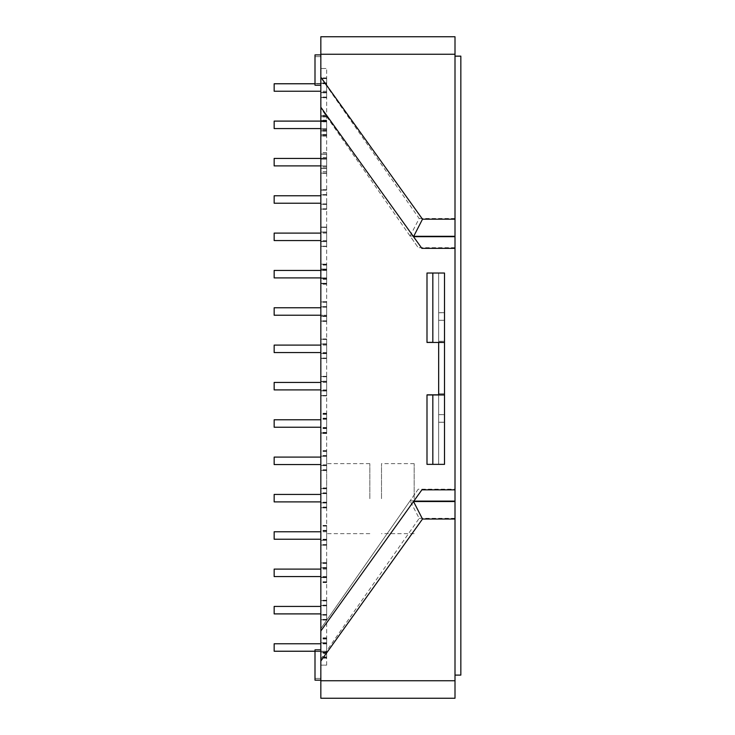 <?xml version="1.0" encoding="UTF-8"?>
<svg xmlns="http://www.w3.org/2000/svg" width="735" height="735" viewBox="0 0 735 735"><rect width="100%" height="100%" fill="white"/><g stroke="black" fill="none" stroke-linecap="round" stroke-linejoin="round"><path stroke-width="0.55" stroke-dasharray="3.67 2.76" d="M326.671 87.502L326.671 97.066L326.671 87.502M320.837 91.232L274.164 91.232L274.164 83.762L274.164 91.232L274.164 83.762L274.164 91.232L274.164 83.762L315.003 83.762M320.837 87.502L320.837 97.066L320.837 87.502M326.671 665.138L326.671 68.474L326.671 665.138L320.837 665.138L326.671 665.138M326.671 163.574L326.671 154.001L326.671 163.574M326.671 163.749L326.671 173.322L326.671 163.749M326.671 124.831L326.671 134.404L326.671 124.831M326.671 125.189L326.671 134.753L326.671 125.189M326.671 163.547L326.671 173.12L326.671 163.547M326.671 126.328L326.671 135.901L326.671 126.328M326.671 87.86L326.671 78.287L326.671 87.86M326.671 87.998L326.671 97.562L326.671 87.998M326.671 87.63L326.671 97.195L326.671 87.63M326.671 88.182L326.671 78.608L326.671 88.182M326.671 125.961L326.671 135.534L326.671 125.961M326.671 126.512L326.671 136.076L326.671 126.512M326.671 199.231L326.671 208.795L326.671 199.231M326.671 162.169L326.671 171.733L326.671 162.169M326.671 163.73L326.671 173.295L326.671 163.73M326.671 273.714L326.671 283.287L326.671 273.714M326.671 274.164L326.671 283.738L326.671 274.164M326.671 236.652L326.671 246.234L326.671 236.652M326.671 236.716L326.671 246.289L326.671 236.716M326.671 274.651L326.671 284.215L326.671 274.651M326.671 274.109L326.671 264.536L326.671 274.109M326.671 274.082L326.671 283.646L326.671 274.082M326.671 274.026L326.671 264.453L326.671 274.026M326.671 423.378L326.671 432.943L326.671 423.378M326.671 348.712L326.671 339.147L326.671 348.712M326.671 423.93L326.671 414.365L326.671 423.93M326.671 311.355L326.671 301.782L326.671 311.355M326.671 311.759L326.671 321.324L326.671 311.759M326.671 386.187L326.671 395.761L326.671 386.187M326.671 311.254L326.671 301.681L326.671 311.254M326.671 423.415L326.671 413.851L326.671 423.415M326.671 386.334L326.671 395.908L326.671 386.334M326.671 423.672L326.671 433.237L326.671 423.672M326.671 311.502L326.671 301.938L326.671 311.502M326.671 349.006L326.671 339.441L326.671 349.006M326.671 348.748L326.671 358.312L326.671 348.748M326.671 311.419L326.671 301.846L326.671 311.419M326.671 386.233L326.671 395.798L326.671 386.233M326.671 348.895L326.671 358.469L326.671 348.895M326.671 311.566L326.671 302.002L326.671 311.566M326.671 236.743L326.671 227.17L326.671 236.743M326.671 273.953L326.671 264.389L326.671 273.953M326.671 311.861L326.671 302.287L326.671 311.861M326.671 386.123L326.671 395.687L326.671 386.123M326.671 386.298L326.671 376.724L326.671 386.298M326.671 348.96L326.671 358.524L326.671 348.96M326.671 423.626L326.671 433.191L326.671 423.626M326.671 162.279L326.671 171.843L326.671 162.279M326.671 236.835L326.671 246.4L326.671 236.835M326.671 199.479L326.671 209.043L326.671 199.479M326.671 348.684L326.671 358.248L326.671 348.684M326.671 348.509L326.671 358.074L326.671 348.509M326.671 311.585L326.671 321.149L326.671 311.585M326.671 422.836L326.671 413.272L326.671 422.836M326.671 423.498L326.671 433.071L326.671 423.498M326.671 385.875L326.671 395.448L326.671 385.875M326.671 460.174L326.671 450.601L326.671 460.174M326.671 572.197L326.671 581.762L326.671 572.197M326.671 572.96L326.671 582.524L326.671 572.96M326.671 572.786L326.671 582.359L326.671 572.786M326.671 497.503L326.671 507.067L326.671 497.503M326.671 535.172L326.671 544.736L326.671 535.172M326.671 535.457L326.671 545.021L326.671 535.457M326.671 572.51L326.671 562.937L326.671 572.51M326.671 498.293L326.671 507.857L326.671 498.293M326.671 535.631L326.671 526.058L326.671 535.631M326.671 460.79L326.671 451.226L326.671 460.79M326.671 535.42L326.671 525.847L326.671 535.42M326.671 535.668L326.671 545.241L326.671 535.668M326.671 460.753L326.671 451.18L326.671 460.753M326.671 498.339L326.671 507.903L326.671 498.339M326.671 572.749L326.671 582.313L326.671 572.749M326.671 573.006L326.671 582.57L326.671 573.006M326.671 572.482L326.671 582.046L326.671 572.482M326.671 572.648L326.671 582.221L326.671 572.648M326.671 498.67L326.671 463.666L326.671 498.67M326.671 535.567L326.671 545.131L326.671 535.567M326.671 498.229L326.671 507.802L326.671 498.229M326.671 572.896L326.671 582.469L326.671 572.896M326.671 460.9L326.671 470.464L326.671 460.9M326.671 535.007L326.671 525.433L326.671 535.007M326.671 498.165L326.671 507.738L326.671 498.165M326.671 460.836L326.671 451.262L326.671 460.836M326.671 572.335L326.671 562.771L326.671 572.335M326.671 610.087L326.671 600.513L326.671 610.087M326.671 610.335L326.671 619.908L326.671 610.335M326.671 609.811L326.671 619.384L326.671 609.811M326.671 609.986L326.671 619.55L326.671 609.986M326.671 610.519L326.671 620.092L326.671 610.519M326.671 610.298L326.671 600.725L326.671 610.298M326.671 610.124L326.671 600.559L326.671 610.124M326.671 610.169L326.671 600.596L326.671 610.169M326.671 386.169L326.671 376.596L326.671 386.169M326.671 199.755L326.671 209.328L326.671 199.755M326.671 236.973L326.671 246.547L326.671 236.973M326.671 572.831L326.671 582.396L326.671 572.831M326.671 535.503L326.671 525.929L326.671 535.503M326.671 163.804L326.671 173.377L326.671 163.804M326.671 647.416L326.671 656.98L326.671 647.416M326.671 647.498L326.671 657.062L326.671 647.498M326.671 648.408L326.671 638.834L326.671 648.408M326.671 648.573L326.671 658.137L326.671 648.573M326.671 647.82L326.671 657.384L326.671 647.82M326.671 647.994L326.671 638.421L326.671 647.994M326.671 647.563L326.671 657.136L326.671 647.563M320.837 665.138L320.837 68.474L326.671 68.474L320.837 68.474L320.837 665.138M320.837 163.574L320.837 154.001L320.837 163.574M320.837 163.749L320.837 173.322L320.837 163.749M320.837 124.831L320.837 134.404L320.837 124.831M320.837 125.189L320.837 134.753L320.837 125.189M320.837 163.547L320.837 173.12L320.837 163.547M320.837 126.328L320.837 135.901L320.837 126.328M320.837 87.86L320.837 78.287L320.837 87.86M320.837 87.998L320.837 97.562L320.837 87.998M320.837 87.63L320.837 97.195L320.837 87.63M320.837 88.182L320.837 78.608L320.837 88.182M320.837 125.961L320.837 135.534L320.837 125.961M320.837 126.512L320.837 136.076L320.837 126.512M320.837 199.231L320.837 208.795L320.837 199.231M320.837 162.169L320.837 171.733L320.837 162.169M320.837 163.73L320.837 173.295L320.837 163.73M320.837 273.714L320.837 283.287L320.837 273.714M320.837 274.164L320.837 283.738L320.837 274.164M320.837 236.652L320.837 246.234L320.837 236.652M320.837 236.716L320.837 246.289L320.837 236.716M320.837 274.651L320.837 284.215L320.837 274.651M320.837 274.109L320.837 264.536L320.837 274.109M320.837 274.082L320.837 283.646L320.837 274.082M320.837 274.026L320.837 264.453L320.837 274.026M320.837 423.378L320.837 432.943L320.837 423.378M320.837 348.712L320.837 339.147L320.837 348.712M320.837 423.93L320.837 414.365L320.837 423.93M320.837 311.355L320.837 301.782L320.837 311.355M320.837 311.759L320.837 321.324L320.837 311.759M320.837 386.187L320.837 395.761L320.837 386.187M320.837 311.254L320.837 301.681L320.837 311.254M320.837 423.415L320.837 413.851L320.837 423.415M320.837 386.334L320.837 395.908L320.837 386.334M320.837 423.672L320.837 433.237L320.837 423.672M320.837 311.502L320.837 301.938L320.837 311.502M320.837 349.006L320.837 339.441L320.837 349.006M320.837 348.748L320.837 358.312L320.837 348.748M320.837 311.419L320.837 301.846L320.837 311.419M320.837 386.233L320.837 395.798L320.837 386.233M320.837 348.895L320.837 358.469L320.837 348.895M320.837 311.566L320.837 302.002L320.837 311.566M320.837 236.743L320.837 227.17L320.837 236.743M320.837 273.953L320.837 264.389L320.837 273.953M320.837 311.861L320.837 302.287L320.837 311.861M320.837 386.123L320.837 395.687L320.837 386.123M320.837 386.298L320.837 376.724L320.837 386.298M320.837 348.96L320.837 358.524L320.837 348.96M320.837 423.626L320.837 433.191L320.837 423.626M320.837 162.279L320.837 171.843L320.837 162.279M320.837 236.835L320.837 246.4L320.837 236.835M320.837 199.479L320.837 209.043L320.837 199.479M320.837 348.684L320.837 358.248L320.837 348.684M320.837 348.509L320.837 358.074L320.837 348.509M320.837 311.585L320.837 321.149L320.837 311.585M320.837 422.836L320.837 413.272L320.837 422.836M320.837 423.498L320.837 433.071L320.837 423.498M320.837 385.875L320.837 395.448L320.837 385.875M320.837 460.174L320.837 450.601L320.837 460.174M320.837 572.197L320.837 581.762L320.837 572.197M320.837 572.96L320.837 582.524L320.837 572.96M320.837 572.786L320.837 582.359L320.837 572.786M320.837 497.503L320.837 507.067L320.837 497.503M320.837 535.172L320.837 544.736L320.837 535.172M320.837 535.457L320.837 545.021L320.837 535.457M320.837 572.51L320.837 562.937L320.837 572.51M320.837 498.293L320.837 507.857L320.837 498.293M320.837 535.631L320.837 526.058L320.837 535.631M320.837 460.79L320.837 451.226L320.837 460.79M320.837 535.42L320.837 525.847L320.837 535.42M320.837 535.668L320.837 545.241L320.837 535.668M320.837 460.753L320.837 451.18L320.837 460.753M320.837 498.339L320.837 507.903L320.837 498.339M320.837 572.749L320.837 582.313L320.837 572.749M320.837 573.006L320.837 582.57L320.837 573.006M320.837 572.482L320.837 582.046L320.837 572.482M320.837 572.648L320.837 582.221L320.837 572.648M369.834 498.67L369.834 463.666L369.834 498.67M320.837 535.567L320.837 545.131L320.837 535.567M320.837 498.229L320.837 507.802L320.837 498.229M320.837 572.896L320.837 582.469L320.837 572.896M320.837 460.9L320.837 470.464L320.837 460.9M320.837 535.007L320.837 525.433L320.837 535.007M320.837 498.165L320.837 507.738L320.837 498.165M320.837 460.836L320.837 451.262L320.837 460.836M320.837 572.335L320.837 562.771L320.837 572.335M320.837 610.087L320.837 600.513L320.837 610.087M320.837 610.335L320.837 619.908L320.837 610.335M320.837 609.811L320.837 619.384L320.837 609.811M320.837 609.986L320.837 619.55L320.837 609.986M320.837 610.519L320.837 620.092L320.837 610.519M320.837 610.298L320.837 600.725L320.837 610.298M320.837 610.124L320.837 600.559L320.837 610.124M320.837 610.169L320.837 600.596L320.837 610.169M320.837 386.169L320.837 376.596L320.837 386.169M320.837 199.755L320.837 209.328L320.837 199.755M320.837 236.973L320.837 246.547L320.837 236.973M320.837 572.831L320.837 582.396L320.837 572.831M320.837 535.503L320.837 525.929L320.837 535.503M320.837 163.804L320.837 173.377L320.837 163.804M320.837 647.416L320.837 656.98L320.837 647.416M320.837 647.498L320.837 657.062L320.837 647.498M320.837 648.408L320.837 638.834L320.837 648.408M320.837 648.573L320.837 658.137L320.837 648.573M320.837 647.82L320.837 657.384L320.837 647.82M320.837 647.994L320.837 638.421L320.837 647.994M320.837 647.563L320.837 657.136L320.837 647.563M320.837 698.25L320.837 680.748L455.002 680.748L455.002 698.25L320.837 698.25M320.837 659.157L419.189 518.35L410.075 500.847L320.837 628.59L418.224 489.179L455.002 489.179L455.002 236.018L410.075 236.018L418.224 247.686L320.837 108.275L320.837 680.748M320.837 108.275L320.837 36.75L455.002 36.75L455.002 236.018L410.075 236.018L320.837 108.275M320.837 665.01L320.837 649.841L320.837 665.01M419.189 518.35L455.002 518.35L455.002 680.748M418.224 489.179L410.075 500.847L455.002 500.847L455.002 518.35M320.837 630.952L413.511 501.518L455.002 501.518M432.832 394.952L432.832 464.364L438.666 464.364L426.998 464.364L426.998 394.952L444.5 394.952L438.666 394.952L438.666 464.364L444.5 464.364L444.5 273.034L438.666 273.034L438.666 464.364L444.5 464.364L426.998 464.364L426.998 394.585L432.832 394.585L432.832 464.364L426.998 464.364L426.998 394.585L444.5 394.585L438.666 394.585L438.666 273.034L438.666 464.364L444.5 464.364L444.5 273.034L438.666 273.034L444.5 273.034L444.5 464.364L438.666 464.364L438.666 394.585L444.5 394.585M455.002 236.688L413.511 236.688L320.837 107.255M410.075 236.018L419.189 218.516L320.837 77.708M315.003 665.01L315.003 649.841L315.003 665.01M320.837 680.169L315.003 680.169L315.003 649.841L320.837 649.841M320.837 85.214L315.003 85.214L315.003 54.886L320.837 54.886M455.002 489.179L455.002 500.847L410.075 500.847M455.002 56.145L455.002 675.107L455.002 56.145L460.836 56.145L460.836 675.107L455.002 675.107M444.5 414.659L444.5 422.276L438.666 422.276L438.666 312.761L444.5 312.761L444.5 422.276L438.666 422.276L438.666 414.659L444.5 414.659L444.5 320.276L438.666 320.276L438.666 312.651L444.5 312.651L444.5 320.276L438.666 320.276L438.666 414.659L444.5 414.659M444.5 367.5L444.5 341.251L444.5 367.5M438.666 367.5L438.666 393.749L438.666 367.5M444.5 312.715L444.5 422.23L444.5 312.715L438.666 312.715L438.666 320.322L444.5 320.322L438.666 320.322L438.666 422.23L438.666 312.715L444.5 312.715L438.666 312.715M432.832 342.446L444.5 342.446L438.666 342.446L438.666 273.034L444.5 273.034L432.832 273.034L432.832 342.087L426.998 342.087L426.998 273.034L432.832 273.034L432.832 342.446L426.998 342.446L426.998 273.034L438.666 273.034L426.998 273.034L426.998 342.087L432.832 342.087L432.832 273.034M438.666 342.087L444.5 342.087M438.666 422.276L444.5 422.276L438.666 422.276M438.666 320.276L444.5 320.276M438.666 394.585L432.832 394.585L432.832 464.364M438.666 422.23L444.5 422.23L438.666 422.23M438.666 414.623L444.5 414.623M274.164 124.831L274.164 128.57L274.164 124.831M320.837 203.237L274.164 203.237L274.164 195.767L274.164 203.237L274.164 195.767L320.837 195.767M274.164 162.169L274.164 158.429L274.164 162.169M274.164 165.899L274.164 158.429M274.164 274.164L274.164 277.904L274.164 274.164M274.164 311.502L274.164 307.763L274.164 311.502M274.164 240.565L274.164 233.096M274.164 423.498L274.164 427.237L274.164 423.498M274.164 498.165L274.164 501.904L274.164 498.165M274.164 460.836L274.164 457.096L274.164 460.836M274.164 610.169L274.164 606.43L274.164 610.169M320.837 315.232L274.164 315.232L326.671 315.232L274.164 315.232L274.164 307.763L320.837 307.763M274.164 352.57L274.164 345.101M320.837 427.237L274.164 427.237L274.164 419.768L320.837 419.768M274.164 389.899L274.164 382.43M274.164 277.904L326.671 277.904L274.164 277.904L274.164 270.434L326.671 270.434L274.164 270.434M320.837 613.9L274.164 613.9L274.164 606.43L320.837 606.43M274.164 576.571L274.164 569.101M320.837 501.904L274.164 501.904L274.164 494.434L320.837 494.434M274.164 539.233L274.164 531.763M320.837 464.566L274.164 464.566L274.164 457.096L320.837 457.096M274.164 128.57L326.671 128.57L274.164 128.57L274.164 121.1L326.671 121.1L274.164 121.1M274.164 647.498L274.164 651.238L274.164 647.498M315.003 651.238L274.164 651.238L326.671 651.238L274.164 651.238L274.164 643.768L320.837 643.768M414.163 498.67L414.163 463.666L414.163 498.67M381.502 498.67L381.502 463.666L381.502 498.67M455.002 247.686L418.224 247.686M320.837 54.252L455.002 54.252M455.002 218.516L419.189 218.516M326.671 82.834L320.837 82.834M326.671 92.169L320.837 92.169M326.671 77.938L320.837 77.938M326.671 97.066L320.837 97.066M326.671 189.952L320.837 189.952L326.671 189.933M326.671 209.089L320.837 209.089L326.671 209.089M326.671 154.001L320.837 154.001L326.671 153.982M326.671 173.138L320.837 173.138L326.671 173.12M326.671 154.185L320.837 154.185L326.671 154.166M326.671 173.322L320.837 173.322M326.671 190.135L320.837 190.135L326.671 190.117M326.671 209.273L320.837 209.273M326.671 115.266L320.837 115.266M326.671 134.404L320.837 134.404M326.671 115.625L320.837 115.625L326.671 115.625M326.671 134.753L320.837 134.753L326.671 134.753M326.671 209.071L320.837 209.043M326.671 116.764L320.837 116.764L326.671 116.764M326.671 135.901L320.837 135.901L326.671 135.901M326.671 78.287L320.837 78.287L326.671 78.287M326.671 97.424L320.837 97.424L326.671 97.424M326.671 78.434L320.837 78.434L326.671 78.434M326.671 97.562L320.837 97.562L326.671 97.562M326.671 78.066L320.837 78.066M326.671 97.195L320.837 97.195M326.671 78.608L320.837 78.608M326.671 97.746L320.837 97.746M326.671 116.396L320.837 116.396M326.671 135.534L320.837 135.534M326.671 116.948L320.837 116.948M326.671 136.076L320.837 136.076M326.671 189.667L320.837 189.667M326.671 208.795L320.837 208.795M326.671 152.604L320.837 152.604M326.671 171.733L320.837 171.733M326.671 173.295L320.837 173.295M326.671 209.245L320.837 209.245M326.671 264.15L320.837 264.15L326.671 264.15M326.671 283.287L320.837 283.287L326.671 283.287M326.671 264.6L320.837 264.6M326.671 283.738L320.837 283.738M326.671 227.087L320.837 227.087L326.671 227.087M326.671 246.225L320.837 246.225M326.671 227.335L320.837 227.335L326.671 227.354M326.671 246.464L320.837 246.464M326.671 227.106L320.837 227.106M326.671 227.152L320.837 227.152L326.671 227.17M326.671 246.289L320.837 246.289L326.671 246.289M326.671 265.087L320.837 265.087M326.671 284.215L320.837 284.215M326.671 264.536L320.837 264.536M326.671 283.673L320.837 283.673L326.671 283.646M326.671 264.517L320.837 264.517M326.671 246.491L320.837 246.491M326.671 264.453L320.837 264.453M326.671 283.591L320.837 283.591M326.671 413.814L320.837 413.814M326.671 432.943L320.837 432.943L326.671 432.979M326.671 376.476L320.837 376.476M326.671 395.614L320.837 395.614L326.671 395.614M326.671 339.147L320.837 339.147M326.671 358.276L320.837 358.276L326.671 358.248M326.671 414.365L320.837 414.365M326.671 433.494L320.837 433.494M326.671 413.961L320.837 413.934M326.671 433.09L320.837 433.09M326.671 301.782L320.837 301.782M326.671 320.919L320.837 320.919M326.671 339.294L320.837 339.294M326.671 358.423L320.837 358.423L326.671 358.404M326.671 302.195L320.837 302.195M326.671 321.324L320.837 321.324M326.671 376.623L320.837 376.623M326.671 395.761L320.837 395.761L326.671 395.733M326.671 301.681L320.837 301.681M326.671 320.818L320.837 320.818M326.671 413.851L320.837 413.851M326.671 376.513L320.837 376.513L326.671 376.485M326.671 395.65L320.837 395.65M326.671 376.77L320.837 376.77M326.671 395.908L320.837 395.908M326.671 414.108L320.837 414.108M326.671 433.237L320.837 433.237M326.671 301.938L320.837 301.938L326.671 301.938M326.671 321.066L320.837 321.066L326.671 321.066M326.671 339.441L320.837 339.441M326.671 358.57L320.837 358.57M326.671 339.184L320.837 339.184L326.671 339.221M326.671 358.312L320.837 358.312M326.671 301.846L320.837 301.846M326.671 320.984L320.837 320.984M326.671 376.669L320.837 376.669M326.671 395.798L320.837 395.798M326.671 413.998L320.837 413.998M326.671 433.135L320.837 433.135M326.671 339.331L320.837 339.331M326.671 358.469L320.837 358.469M326.671 302.002L320.837 302.002M326.671 321.131L320.837 321.131L326.671 321.149M326.671 246.308L320.837 246.308L326.671 246.308M326.671 264.664L320.837 264.664M326.671 283.802L320.837 283.802M326.671 264.389L320.837 264.389M326.671 283.517L320.837 283.517M326.671 302.287L320.837 302.287M326.671 321.425L320.837 321.425M326.671 358.358L320.837 358.358M326.671 413.888L320.837 413.888M326.671 433.025L320.837 433.025M326.671 376.559L320.837 376.559M326.671 395.687L320.837 395.687M326.671 376.724L320.837 376.724M326.671 395.862L320.837 395.862M326.671 339.395L320.837 339.395M326.671 358.524L320.837 358.524M326.671 414.062L320.837 414.062M326.671 433.191L320.837 433.191M326.671 152.715L320.837 152.715M326.671 171.843L320.837 171.843M326.671 227.271L320.837 227.271M326.671 246.4L320.837 246.4M326.671 189.915L320.837 189.915M326.671 339.12L320.837 339.12M326.671 338.945L320.837 338.945M326.671 358.074L320.837 358.074M326.671 302.021L320.837 302.021M326.671 413.272L320.837 413.272M326.671 432.4L320.837 432.4M326.671 433.071L320.837 433.071L326.671 433.071M326.671 376.311L320.837 376.311M326.671 395.448L320.837 395.448M326.671 450.601L320.837 450.601M326.671 469.738L320.837 469.738M326.671 451.391L320.837 451.391M326.671 470.529L320.837 470.529M326.671 562.633L320.837 562.633M326.671 581.762L320.837 581.762M326.671 563.396L320.837 563.396M326.671 582.524L320.837 582.524M326.671 563.221L320.837 563.221M326.671 582.359L320.837 582.359M326.671 487.939L320.837 487.939M326.671 507.067L320.837 507.067M326.671 525.608L320.837 525.608M326.671 544.736L320.837 544.736M326.671 525.892L320.837 525.892M326.671 545.021L320.837 545.021L326.671 544.984M326.671 488.554L320.837 488.554M326.671 507.692L320.837 507.692M326.671 562.937L320.837 562.937L326.671 562.918M326.671 582.074L320.837 582.074M326.671 488.729L320.837 488.729M326.671 507.857L320.837 507.857M326.671 526.058L320.837 526.058M326.671 545.195L320.837 545.195M326.671 451.226L320.837 451.262M326.671 470.354L320.837 470.354M326.671 525.847L320.837 525.847M326.671 526.104L320.837 526.104M326.671 545.241L320.837 545.241M326.671 451.437L320.837 451.437M326.671 470.575L320.837 470.575M326.671 451.18L320.837 451.18M326.671 470.317L320.837 470.317M326.671 488.518L320.837 488.518M326.671 507.646L320.837 507.646M326.671 488.775L320.837 488.775M326.671 507.903L320.837 507.903M326.671 563.185L320.837 563.185M326.671 582.313L320.837 582.313M326.671 563.442L320.837 563.442M326.671 582.57L320.837 582.57M326.671 582.046L320.837 582.046M326.671 563.083L320.837 563.083M326.671 582.221L320.837 582.221M369.834 463.666L326.671 463.666M369.834 533.665L326.671 533.665M326.671 526.003L320.837 526.003M326.671 545.131L320.837 545.131M326.671 488.665L320.837 488.665M326.671 507.802L320.837 507.802M326.671 563.332L320.837 563.332M326.671 582.469L320.837 582.469M326.671 451.336L320.837 451.336M326.671 470.464L320.837 470.464M326.671 525.433L320.837 525.433M326.671 544.571L320.837 544.571M326.671 488.6L320.837 488.6L326.671 488.6M326.671 507.738L320.837 507.738L326.671 507.738M326.671 470.4L320.837 470.4L326.671 470.4M326.671 562.771L320.837 562.771M326.671 581.899L320.837 581.899M326.671 600.513L320.837 600.513M326.671 619.651L320.837 619.651M326.671 600.771L320.837 600.771M326.671 619.908L320.837 619.908M326.671 600.247L320.837 600.247M326.671 619.384L320.837 619.384M326.671 600.421L320.837 600.421M326.671 619.55L320.837 619.55M326.671 600.954L320.837 600.954M326.671 620.092L320.837 620.092M326.671 600.725L320.837 600.725M326.671 619.862L320.837 619.862M326.671 600.559L320.837 600.559M326.671 619.688L320.837 619.688M326.671 600.642L320.837 600.642M326.671 619.78L320.837 619.78L326.671 619.798M326.671 600.67L320.837 600.67M326.671 600.596L320.837 600.596L326.671 600.596M326.671 619.734L320.837 619.734L326.671 619.734M326.671 339.267L320.837 339.267M326.671 376.596L320.837 376.596M326.671 190.19L320.837 190.19M326.671 209.328L320.837 209.328M326.671 227.409L320.837 227.409M326.671 246.547L320.837 246.547M326.671 563.267L320.837 563.267M326.671 582.396L320.837 582.396M326.671 525.929L320.837 525.929M326.671 545.067L320.837 545.067M326.671 154.24L320.837 154.24M326.671 173.377L320.837 173.377M326.671 637.851L320.837 637.851M326.671 656.98L320.837 656.98M326.671 637.934L320.837 637.934M326.671 657.062L320.837 657.062M326.671 638.834L320.837 638.834M326.671 657.972L320.837 657.972M326.671 639.009L320.837 639.009M326.671 658.137L320.837 658.137M326.671 638.256L320.837 638.256M326.671 657.384L320.837 657.384M326.671 638.421L320.837 638.421M326.671 657.559L320.837 657.559M326.671 637.998L320.837 637.998M326.671 657.136L320.837 657.136M326.671 194.858L320.837 194.858L326.671 194.858M326.671 204.192L320.837 204.192L326.671 204.192M326.671 158.907L320.837 158.907L326.671 158.879M326.671 168.242L320.837 168.242L326.671 168.214M326.671 159.091L320.837 159.091L326.671 159.063M326.671 168.416L320.837 168.416L326.671 168.398M326.671 195.041L320.837 195.041M326.671 204.367L320.837 204.367M326.671 120.163L320.837 120.163M326.671 129.498L320.837 129.498M326.671 120.522L320.837 120.522L326.671 120.522M326.671 129.856L320.837 129.856L326.671 129.856M326.671 194.83L320.837 194.812M326.671 204.165L320.837 204.146M326.671 121.661L320.837 121.661L326.671 121.661M326.671 130.995L320.837 130.995L326.671 130.995M326.671 83.193L320.837 83.193L326.671 83.193M326.671 92.518L320.837 92.518L326.671 92.518M326.671 83.331L320.837 83.331L326.671 83.331M326.671 92.665L320.837 92.665L326.671 92.665M326.671 82.963L320.837 82.963M326.671 92.298L320.837 92.298M326.671 83.514L320.837 83.514M326.671 92.849L320.837 92.849M326.671 121.293L320.837 121.293M326.671 130.628L320.837 130.628M326.671 121.845L320.837 121.845M326.671 131.179L320.837 131.179M326.671 194.564L320.837 194.564M326.671 203.898L320.837 203.898M326.671 157.501L320.837 157.501M326.671 166.836L320.837 166.836M326.671 195.014L320.837 195.014M326.671 204.348L320.837 204.348M326.671 269.047L320.837 269.047L326.671 269.047M326.671 278.381L320.837 278.381L326.671 278.381M326.671 269.497L320.837 269.497M326.671 278.831L320.837 278.831M326.671 231.984L320.837 231.984M326.671 241.319L320.837 241.319L326.671 241.319M326.671 232.232L320.837 232.232M326.671 241.567L320.837 241.567L326.671 241.585M326.671 241.337L320.837 241.337M326.671 232.049L320.837 232.049L326.671 232.049M326.671 241.383L320.837 241.383L326.671 241.411M326.671 269.984L320.837 269.984M326.671 279.318L320.837 279.318M326.671 269.442L320.837 269.442L326.671 269.414M326.671 278.776L320.837 278.776M326.671 278.749L320.837 278.749M326.671 232.26L320.837 232.26M326.671 269.359L320.837 269.359M326.671 278.694L320.837 278.694M326.671 418.711L320.837 418.711M326.671 428.046L320.837 428.046M326.671 381.373L320.837 381.373L326.671 381.382M326.671 390.708L320.837 390.708L326.671 390.717M326.671 344.044L320.837 344.044L326.671 344.017M326.671 353.379L320.837 353.379L326.671 353.416M326.671 419.262L320.837 419.262M326.671 428.597L320.837 428.597M326.671 418.858L320.837 418.858M326.671 428.193L320.837 428.165M326.671 306.688L320.837 306.688M326.671 316.022L320.837 316.022M326.671 344.191L320.837 344.191M326.671 353.526L320.837 353.526M326.671 307.092L320.837 307.092M326.671 316.427L320.837 316.427M326.671 381.52L320.837 381.52L326.671 381.502M326.671 390.855L320.837 390.855L326.671 390.836M326.671 306.587L320.837 306.587M326.671 315.921L320.837 315.921M326.671 418.748L320.837 418.748M326.671 428.082L320.837 428.082M326.671 381.419L320.837 381.419M326.671 390.754L320.837 390.754M326.671 381.667L320.837 381.667L326.671 381.63M326.671 391.002L320.837 391.002M326.671 419.005L320.837 419.005M326.671 428.34L320.837 428.34M326.671 306.835L320.837 306.835L326.671 306.835M326.671 316.169L320.837 316.169L326.671 316.169M326.671 344.338L320.837 344.338M326.671 353.673L320.837 353.673M326.671 344.081L320.837 344.081M326.671 306.752L320.837 306.752M326.671 316.087L320.837 316.087M326.671 381.566L320.837 381.566M326.671 390.901L320.837 390.901M326.671 418.904L320.837 418.904M326.671 428.229L320.837 428.229M326.671 344.237L320.837 344.237M326.671 353.563L320.837 353.563M326.671 306.899L320.837 306.899L326.671 306.918M326.671 316.234L320.837 316.234L326.671 316.252M326.671 232.076L320.837 232.076L326.671 232.076M326.671 269.57L320.837 269.57M326.671 278.896L320.837 278.896M326.671 269.286L320.837 269.286M326.671 278.62L320.837 278.62M326.671 307.193L320.837 307.193M326.671 316.528L320.837 316.528M326.671 344.127L320.837 344.127M326.671 353.452L320.837 353.452M326.671 418.794L320.837 418.831M326.671 428.119L320.837 428.119M326.671 381.456L320.837 381.456M326.671 390.79L320.837 390.79M326.671 390.965L320.837 390.965M326.671 344.292L320.837 344.292M326.671 353.627L320.837 353.627M326.671 418.959L320.837 418.959M326.671 428.294L320.837 428.294M326.671 157.612L320.837 157.612M326.671 166.946L320.837 166.946M326.671 232.168L320.837 232.168M326.671 241.503L320.837 241.503M326.671 353.351L320.837 353.351M326.671 343.842L320.837 343.842M326.671 353.177L320.837 353.177M326.671 418.169L320.837 418.169M326.671 427.504L320.837 427.504M326.671 381.208L320.837 381.208M326.671 390.542L320.837 390.542M326.671 455.507L320.837 455.507M326.671 464.842L320.837 464.842M326.671 456.297L320.837 456.297M326.671 465.632L320.837 465.632M326.671 567.53L320.837 567.53M326.671 576.865L320.837 576.865M326.671 568.293L320.837 568.293M326.671 577.627L320.837 577.627M326.671 568.127L320.837 568.127M326.671 577.453L320.837 577.453L326.671 577.416M326.671 492.836L320.837 492.836M326.671 502.17L320.837 502.17M326.671 530.505L320.837 530.505M326.671 539.839L320.837 539.839M326.671 530.789L320.837 530.789M326.671 540.124L320.837 540.124M326.671 493.461L320.837 493.461M326.671 502.786L320.837 502.786M326.671 567.843L320.837 567.843L326.671 567.815M326.671 577.177L320.837 577.177L326.671 577.15M326.671 493.626L320.837 493.626M326.671 502.961L320.837 502.961M326.671 530.964L320.837 530.964M326.671 540.298L320.837 540.298L326.671 540.335M326.671 456.123L320.837 456.123M326.671 465.457L320.837 465.457L326.671 465.42M326.671 530.753L320.837 530.753M326.671 540.087L320.837 540.087M326.671 531.001L320.837 531.001M326.671 456.334L320.837 456.334M326.671 465.668L320.837 465.668M326.671 456.086L320.837 456.086M326.671 493.415L320.837 493.415M326.671 502.749L320.837 502.749M326.671 493.672L320.837 493.672M326.671 503.006L320.837 503.006M326.671 568.082L320.837 568.082M326.671 568.339L320.837 568.339M326.671 577.673L320.837 577.673M326.671 567.98L320.837 567.98M326.671 577.315L320.837 577.315M326.671 530.9L320.837 530.9M326.671 540.234L320.837 540.234M326.671 493.571L320.837 493.571M326.671 502.896L320.837 502.896M326.671 568.228L320.837 568.228M326.671 577.563L320.837 577.563M326.671 456.233L320.837 456.233M326.671 465.567L320.837 465.567M326.671 530.339L320.837 530.339M326.671 539.665L320.837 539.665M326.671 493.497L320.837 493.497L326.671 493.497M326.671 502.832L320.837 502.832L326.671 502.832M326.671 456.169L320.837 456.169L326.671 456.169M326.671 465.503L320.837 465.503L326.671 465.503M326.671 567.668L320.837 567.668M326.671 577.003L320.837 577.003M326.671 605.419L320.837 605.419M326.671 614.754L320.837 614.754M326.671 605.668L320.837 605.668M326.671 615.002L320.837 615.002M326.671 605.144L320.837 605.144M326.671 614.478L320.837 614.478M326.671 605.318L320.837 605.318M326.671 614.653L320.837 614.653M326.671 605.851L320.837 605.851M326.671 615.186L320.837 615.186M326.671 605.631L320.837 605.631M326.671 614.965L320.837 614.965M326.671 605.456L320.837 605.456M326.671 614.791L320.837 614.791M326.671 605.548L320.837 605.548L326.671 605.567M326.671 614.883L320.837 614.883M326.671 614.901L320.837 614.901M326.671 605.502L320.837 605.502L326.671 605.502M326.671 614.837L320.837 614.837L326.671 614.837M326.671 344.164L320.837 344.164M326.671 353.498L320.837 353.498M326.671 195.087L320.837 195.087M326.671 204.422L320.837 204.422M326.671 232.306L320.837 232.306M326.671 241.64L320.837 241.64M326.671 568.164L320.837 568.164M326.671 577.499L320.837 577.499M326.671 530.835L320.837 530.835M326.671 540.17L320.837 540.17M326.671 159.137L320.837 159.137M326.671 168.471L320.837 168.471M326.671 642.748L320.837 642.748M326.671 652.083L320.837 652.083M326.671 642.831L320.837 642.831L326.671 642.831M326.671 652.165L320.837 652.165L326.671 652.165M326.671 643.741L320.837 643.741M326.671 653.066L320.837 653.066M326.671 643.906L320.837 643.906M326.671 653.24L320.837 653.24M326.671 643.327L320.837 643.327M326.671 652.662L320.837 652.662M326.671 642.895L320.837 642.895M326.671 652.23L320.837 652.23M444.5 312.651L438.666 312.651M444.5 341.251L438.666 341.251L444.5 341.251M444.5 393.749L438.666 393.749L444.5 393.749M320.837 651.587L315.003 651.587L320.837 651.587M320.837 678.423L315.003 678.423L320.837 678.423M320.837 56.623L315.003 56.623L320.837 56.623M320.837 83.45L315.003 83.45L320.837 83.45M326.671 158.429L320.837 158.429L326.671 158.429M326.671 165.899L320.837 165.899L326.671 165.899M326.671 233.096L320.837 233.096M326.671 240.565L320.837 240.565M326.671 83.762L274.164 83.762M326.671 91.232L274.164 91.232M326.671 345.101L320.837 345.101M326.671 352.57L320.837 352.57M326.671 382.43L320.837 382.43M326.671 389.899L320.837 389.899M326.671 270.434L320.837 270.434M326.671 277.904L320.837 277.904M326.671 569.101L320.837 569.101M326.671 576.571L320.837 576.571M326.671 531.763L320.837 531.763M326.671 539.233L320.837 539.233M326.671 121.1L320.837 121.1M326.671 128.57L320.837 128.57M326.671 643.768L274.164 643.768M326.671 651.238L274.164 651.238M414.163 463.666L381.502 463.666M414.163 533.665L381.502 533.665"/><path stroke-width="1.1" d="M315.003 83.762L274.164 83.762L274.164 91.232L320.837 91.232M320.837 54.252L320.837 36.75L455.002 36.75L455.002 236.688L413.511 236.688L421.872 248.356L320.837 107.255L320.837 54.252L455.002 54.252M320.837 107.255L320.837 630.952L421.872 489.85L455.002 489.85L455.002 236.688M320.837 680.748L455.002 680.748L455.002 698.25L320.837 698.25L320.837 630.952M455.002 680.748L455.002 489.85M320.837 661.013L422.506 519.02L413.511 501.518L421.872 489.85M455.002 219.186L422.506 219.186L413.511 236.688M320.837 649.841L315.003 649.841L315.003 680.169L320.837 680.169M320.837 54.886L315.003 54.886L315.003 85.214L320.837 85.214M413.511 501.518L455.002 501.518M444.5 394.952L426.998 394.952L426.998 464.364L444.5 464.364L444.5 273.034L426.998 273.034L426.998 342.446L432.832 342.446L432.832 273.034M438.666 394.952L438.666 342.446M455.002 56.145L460.836 56.145L460.836 675.107L455.002 675.107M444.5 342.446L432.832 342.446M320.837 195.767L274.164 195.767L274.164 203.237L320.837 203.237M274.164 158.429L320.837 158.429L274.164 158.429L274.164 165.899L320.837 165.899L274.164 165.899M320.837 233.096L274.164 233.096L274.164 240.565L320.837 240.565M320.837 307.763L274.164 307.763L274.164 315.232L320.837 315.232M320.837 345.101L274.164 345.101L274.164 352.57L320.837 352.57M320.837 419.768L274.164 419.768L274.164 427.237L320.837 427.237M320.837 382.43L274.164 382.43L274.164 389.899L320.837 389.899M320.837 270.434L274.164 270.434L274.164 277.904L320.837 277.904M320.837 606.43L274.164 606.43L274.164 613.9L320.837 613.9M320.837 569.101L274.164 569.101L274.164 576.571L320.837 576.571M320.837 494.434L274.164 494.434L274.164 501.904L320.837 501.904M320.837 531.763L274.164 531.763L274.164 539.233L320.837 539.233M320.837 457.096L274.164 457.096L274.164 464.566L320.837 464.566M320.837 121.1L274.164 121.1L274.164 128.57L320.837 128.57M320.837 643.768L274.164 643.768L274.164 651.238L315.003 651.238M422.506 519.02L455.002 519.02M455.002 248.356L421.872 248.356M422.506 219.186L320.837 77.193M432.832 464.364L432.832 394.952"/></g></svg>
